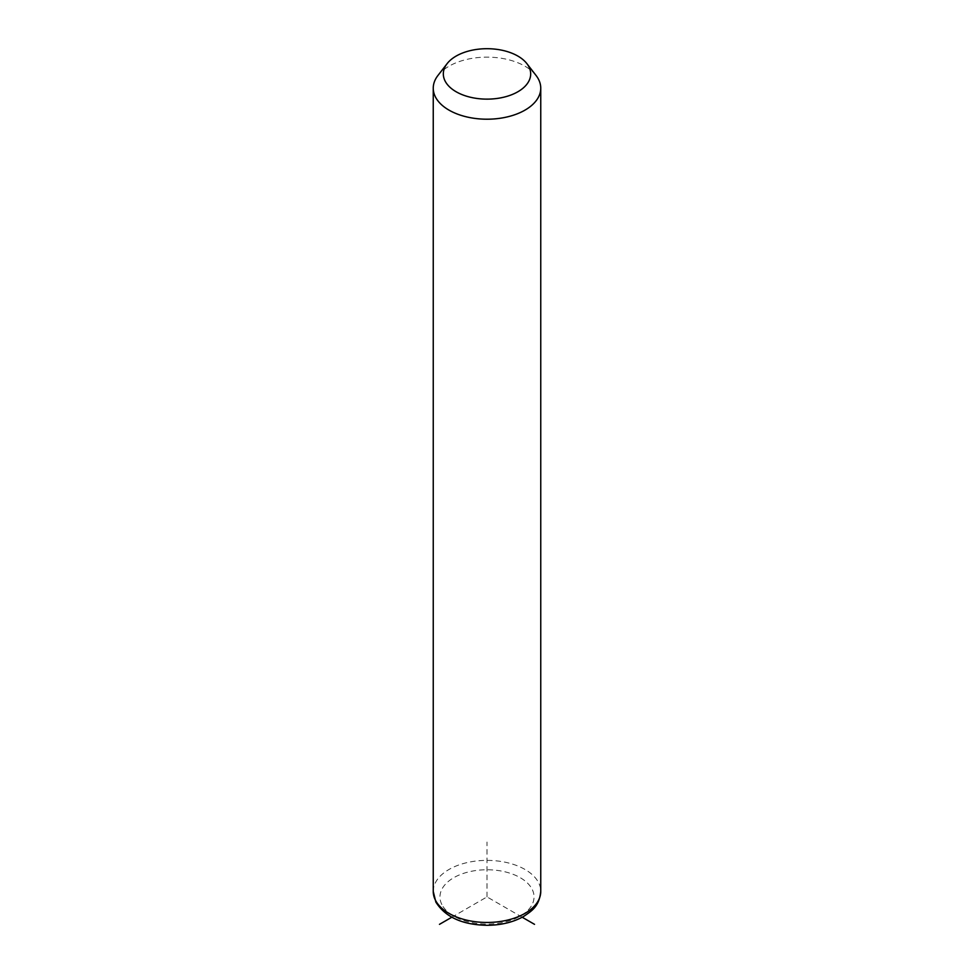 <?xml version="1.0" encoding="UTF-8"?>
<svg xmlns="http://www.w3.org/2000/svg" width="974" height="974" viewBox="0 0 974 974"><rect width="100%" height="100%" fill="white"/><g stroke="black" fill="none" stroke-linecap="round" stroke-linejoin="round"><path stroke-width="0.73" stroke-dasharray="4.87 3.65" d="M437.923 75.497A53.753 31.034 180 0 1 487 57.137A53.753 31.034 180 0 1 536.077 75.497M522.198 917.24L487 896.908L451.802 917.24M487 896.908L487 842.047M433.247 891.429A53.753 31.034 180 0 1 479.354 860.699A53.753 31.034 180 0 1 538.585 882.688A53.753 31.034 180 0 1 540.753 891.429M441.867 904.554A47.032 27.162 180 0 1 473.754 870.853A47.032 27.162 180 0 1 532.133 889.262A47.032 27.162 180 0 1 500.246 922.975A47.032 27.162 180 0 1 441.867 904.554"/><path stroke-width="1.46" d="M526.873 63.627L536.077 75.497A53.753 31.034 180 0 1 538.585 79.43A53.753 31.034 180 0 1 540.753 88.171A53.753 31.034 180 0 1 494.646 118.889A53.753 31.034 180 0 1 435.415 96.913A53.753 31.034 180 0 1 433.247 88.171A53.753 31.034 180 0 1 437.923 75.497L447.127 63.627A43.684 25.214 180 0 1 487 48.7A43.684 25.214 180 0 1 526.873 63.627A43.684 25.214 180 0 1 528.906 66.816A43.684 25.214 180 0 1 499.297 98.118A43.684 25.214 180 0 1 445.094 81.012A43.684 25.214 180 0 1 447.127 63.627M451.802 917.24L439.481 924.338M522.198 917.24L534.519 924.338M540.753 88.171L540.753 891.429A53.753 31.034 180 0 1 494.646 922.147A53.753 31.034 180 0 1 435.415 900.159A53.753 31.034 180 0 1 433.247 891.429L433.247 88.171M540.753 891.429C539.206 906.368 532.145 910.678 523.793 916.339C513.408 922.208 501.208 925.19 487.195 925.3C462.504 924.886 445.398 917.155 435.877 902.119L433.247 891.429"/></g></svg>
